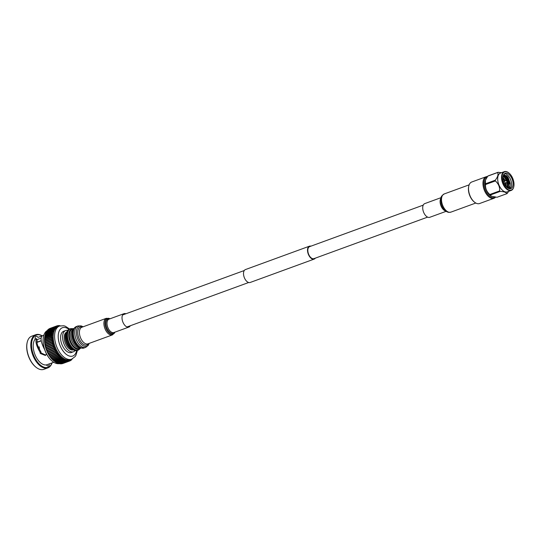 <?xml version="1.0" encoding="UTF-8"?>
<svg xmlns="http://www.w3.org/2000/svg" width="541" height="541" viewBox="0 0 541 541"><rect width="100%" height="100%" fill="white"/><g stroke="black" fill="none" stroke-linecap="round" stroke-linejoin="round"><path stroke-width="0.81" d="M446.109 211.335L429.757 217.306A7.29 4.037 -110.1 0 1 428.6 217.421A7.29 4.037 -110.1 0 1 423.15 210.868A7.29 4.037 -110.1 0 1 424.746 203.612L441.098 197.634M310.933 246.162A6.871 3.801 69.9 0 0 309.438 246.189A6.871 3.801 69.9 0 0 308.492 254.615A6.871 3.801 69.9 0 0 314.159 259.098A6.871 3.801 69.9 0 0 315.315 258.152M309.438 246.189L245.431 269.574A6.871 3.801 69.9 0 0 244.485 278A6.871 3.801 69.9 0 0 250.152 282.483L314.159 259.098M423.224 205.134L309.608 246.649A6.384 3.53 69.9 0 0 308.728 254.473A6.384 3.53 69.9 0 0 313.99 258.639L427.606 217.124M474.64 202.26L474.187 201.901A10.8 5.978 -110.1 0 1 468.513 190.709A10.8 5.978 -110.1 0 1 468.648 186.74L468.763 186.178A11.456 6.336 69.9 0 0 468.621 190.385A11.456 6.336 69.9 0 0 474.64 202.26A11.456 6.336 69.9 0 0 479.59 203.531L494.014 198.256A11.456 6.336 -110.1 0 1 483.045 185.11A11.456 6.336 -110.1 0 1 486.156 176.745A11.456 6.336 -110.1 0 1 487.509 176.528M487.096 177.103A10.8 5.978 69.9 0 0 483.958 185.063A10.8 5.978 69.9 0 0 488.286 194.99A10.8 5.978 69.9 0 0 494.954 197.134M495.549 197.195A11.456 6.336 -110.1 0 1 494.014 198.256M503.103 177.915L504.814 180.829M505.632 183.365L505.957 185.948M504.53 177.394L506.423 180.775M506.876 182.141L507.377 185.428M503.61 174.736L504.983 175.622M504.293 175.284L508.804 184.907M506.68 175.582L510.224 184.495M502.981 179.247A8.183 4.531 -110.1 0 1 505.199 173.269A8.183 4.531 -110.1 0 1 513.03 182.662A8.183 4.531 -110.1 0 1 510.812 188.64A8.183 4.531 -110.1 0 1 502.981 179.247M509.324 188.735L511.279 186.699A8.183 4.531 69.9 0 0 511.495 183.223A8.183 4.531 69.9 0 0 504.476 173.675M507.424 187.22L507.309 187.754M511.279 186.699L509.94 188.795M503.799 174.425L507.938 176.988L510.21 183.291L510.068 185.705A7.189 3.983 69.9 0 1 508.425 188.437M513.95 182.973A9.67 5.356 -110.1 0 1 513.828 186.523A9.67 5.356 -110.1 0 1 507.715 189.37A9.67 5.356 -110.1 0 1 502.062 178.936A9.67 5.356 -110.1 0 1 508.865 172.944A9.67 5.356 -110.1 0 1 513.95 182.973M508.75 172.856A10.002 5.532 69.9 0 0 508.641 172.762A10.002 5.532 69.9 0 0 504.32 171.653A10.002 5.532 69.9 0 0 501.608 178.963A10.002 5.532 69.9 0 0 511.184 190.439A10.002 5.532 69.9 0 0 513.767 186.807A10.002 5.532 69.9 0 0 513.794 186.659M504.32 171.653L500.479 173.052A10.002 5.532 69.9 0 0 497.767 180.363A10.002 5.532 69.9 0 0 507.343 191.845L511.184 190.439M508.635 191.372L507.201 193.468A11.591 6.411 -110.1 0 1 506.822 193.692C506.254 192.332 504.023 191.575 500.127 191.419A11.591 6.411 -110.1 0 1 499.668 190.905C499.891 186.99 498.457 183.67 495.353 180.944A11.591 6.411 -110.1 0 1 495.313 180.572A11.591 6.411 -110.1 0 1 495.272 180.207C497.727 177.042 498.518 174.479 497.659 172.511A11.591 6.411 -110.1 0 1 498.038 172.288L501.541 172.667M485.405 180.275A10.002 5.532 69.9 0 0 485.358 180.39A10.002 5.532 69.9 0 0 484.966 185.042A10.002 5.532 69.9 0 0 491.059 195.984A10.002 5.532 69.9 0 0 491.262 196.099M500.127 191.419L490.281 195.017L491.411 196.194L496.983 197.289L506.822 193.692M490.281 195.017A11.591 6.411 -110.1 0 1 489.821 194.503L499.668 190.905M497.659 172.511L487.813 176.109L485.446 180.153L485.433 183.805A11.591 6.411 69.9 0 0 485.466 184.17A11.591 6.411 69.9 0 0 485.514 184.542C485.284 188.457 486.724 191.778 489.821 194.503M507.235 181.81L505.991 182.946A1.21 0.669 -110.1 0 1 505.862 183.027A1.21 0.669 -110.1 0 1 504.699 181.634A1.21 0.669 -110.1 0 1 505.03 180.748A1.21 0.669 -110.1 0 1 505.179 180.728L506.863 180.795L507.235 181.81L506.64 181.208L506.863 180.795M486.156 176.745L471.725 182.013A11.456 6.336 69.9 0 0 468.763 186.178M506.227 186.74L506.018 182.926M505.301 180.735L502.941 177.265M507.242 187.7L507.708 184.177L507.275 181.762M506.971 180.822L505.105 177.516L503.157 175.92M508.019 188.234L509.135 183.656L506.525 176.995L503.428 175.115M505.93 186.395L505.666 183.095M504.915 180.789L502.914 177.712M507.012 187.511L507.357 184.305L506.964 182.06M506.545 180.782L504.746 177.644L503.089 176.204M507.85 188.126L508.777 183.784L506.166 177.123L503.367 175.27M508.391 188.424L510.068 185.705M485.433 183.805L495.272 180.207M487.813 176.109A11.591 6.411 -110.1 0 1 488.198 175.886L498.038 172.288M495.353 180.944L485.514 184.542M54.763 361.544L51.381 358.365L48.122 353.456L45.782 347.667L44.653 341.702L45.146 334.926L52.267 332.323M44.971 335.724L45.153 334.886L52.45 332.221L52.45 332.992L52.991 333.31L44.896 336.13L52.105 333.52M52.443 333.398L52.193 334.237L52.808 334.575L44.72 337.462L52.044 334.784M52.274 334.696L52.024 335.555L52.714 335.907L44.633 338.828L52.085 336.11M52.193 336.069L51.943 336.928L52.707 337.3L51.95 338.355L52.781 338.734L52.044 339.816L52.944 340.201L52.227 341.31L53.187 341.696L52.497 342.818L53.512 343.197L52.849 344.326L53.917 344.698L53.282 345.834L54.398 346.193L53.796 347.322L54.952 347.66L54.384 348.776L55.567 349.094L55.04 350.189L56.257 350.487L55.757 351.555L56.994 351.819L56.541 352.86L57.792 353.09L57.373 354.091L58.638 354.287L58.259 355.241L59.517 355.396L59.179 356.303L60.43 356.411L60.132 357.263L61.376 357.33L61.113 358.115L62.337 358.142L62.114 358.859L63.311 358.839L63.121 359.488L64.284 359.413L64.136 359.995L65.258 359.866L65.143 360.374L65.84 360.61L66.225 360.198L66.124 360.685L67.172 360.394L67.091 360.867L67.753 360.915L68.092 360.462L68.024 360.921L68.984 360.394L68.93 360.833L71.155 359.941L72.095 358.852L71.831 359.467M63.568 359.948L56.345 362.592L55.175 361.807M64.528 360.475L57.346 363.099L56.156 362.382M70.235 359.697A17.65 9.765 -110.1 0 1 55.682 348.188A17.65 9.765 -110.1 0 1 58.117 326.541L59.53 326.02A17.65 9.765 -110.1 0 0 57.096 347.667A17.65 9.765 -110.1 0 0 71.642 359.183L70.235 359.697M51.99 358.926L52.382 359.407L59.936 356.641M53.356 360.36L60.89 357.594M54.343 361.219L61.87 358.44M62.114 358.859L62.864 359.163M63.121 359.488L63.858 359.772M64.136 359.995L64.852 360.252M65.481 360.874L58.333 363.484L57.589 363.133L65.143 360.374L65.84 360.61M66.421 361.145L59.307 363.741L58.57 363.444L66.124 360.685L66.814 360.827M66.577 361.057L67.753 360.915M67.639 361.063L68.666 360.874M68.619 360.948L69.546 360.691M69.532 360.712L70.377 360.38M70.398 360.347L71.155 359.941M71.196 359.853L71.872 359.373M71.933 359.238L72.535 358.683M54.222 361.124L53.938 360.901A17.65 9.765 -110.1 0 1 47.013 351.352A17.65 9.765 -110.1 0 1 44.883 336.123L45.065 335.264M61.113 363.633L60.47 363.68M60.2 363.68L59.537 363.626M58.57 363.444L58.097 363.167M57.589 363.133L57.13 362.842M54.201 361.111L53.823 360.779M53.336 360.353L52.896 359.907M58.976 355.599L51.456 358.352L51.104 357.851M52.436 361.347A17.393 9.623 -110.1 0 1 52.349 361.28A17.393 9.623 -110.1 0 1 45.525 351.866A17.393 9.623 -110.1 0 1 43.429 336.86A17.393 9.623 -110.1 0 1 43.449 336.752M58.996 363.667A17.65 9.765 -110.1 0 1 52.531 361.422A17.65 9.765 -110.1 0 1 45.606 351.866A17.65 9.765 -110.1 0 1 43.469 336.637A17.65 9.765 -110.1 0 1 47.189 330.619M51.97 362.91A17.136 9.481 -110.1 0 1 33.961 356.066A17.136 9.481 -110.1 0 1 32.534 339.119A17.136 9.481 -110.1 0 1 42.124 335.88M52.044 362.889A17.65 9.765 -110.1 0 1 47.858 367.873A17.65 9.765 -110.1 0 1 33.305 356.363A17.65 9.765 -110.1 0 1 35.74 334.717A17.65 9.765 -110.1 0 1 42.198 335.853L37.978 337.395A3.043 1.684 69.9 0 0 35.977 336.319A3.043 1.684 69.9 0 0 35.233 339.031L36.382 338.612C35.246 341.594 36.443 346.078 39.966 352.056L40.812 351.636C37.667 346.639 36.457 342.838 37.16 340.242L36.382 338.612M47.858 367.873L43.828 369.347A17.65 9.765 -110.1 0 1 36.2 367.386A17.65 9.765 -110.1 0 1 29.275 357.838A17.65 9.765 -110.1 0 1 27.145 342.602A17.65 9.765 -110.1 0 1 31.709 336.191L35.74 334.717M36.017 367.244A17.136 9.481 -110.1 0 1 35.841 367.109A17.136 9.481 -110.1 0 1 29.119 357.831A17.136 9.481 -110.1 0 1 27.05 343.048A17.136 9.481 -110.1 0 1 27.097 342.832M53.762 362.287L46.425 364.898A3.043 1.684 69.9 0 0 48.426 365.973A3.043 1.684 69.9 0 0 49.265 363.863M36.977 341.425A12.7 7.026 -110.1 0 1 37.782 341.892M36.856 339.694L41.15 338.125M45.789 355.173L41.109 352.962L40.812 351.636M46.499 353.902L45.383 355.471L40.277 353.456L39.966 352.056M46.425 364.898A14.431 7.987 -110.1 0 1 35.26 355.288A14.431 7.987 -110.1 0 1 35.233 339.031M42.59 335.711L42.063 335.954C40.196 338.139 40.994 342.541 44.436 349.155M75.131 350.548A11.307 6.255 -110.1 0 1 73.495 351.751A11.307 6.255 -110.1 0 1 64.176 344.374A11.307 6.255 -110.1 0 1 65.738 330.517A11.307 6.255 -110.1 0 1 67.76 330.375M73.495 351.751L71.48 352.482A11.307 6.255 -110.1 0 1 62.168 345.111A11.307 6.255 -110.1 0 1 63.723 331.248L65.738 330.517M45.119 335.089L45.478 333.723L52.727 331.078L53.255 332.113L52.7 332.167M45.464 333.98L45.89 332.654L53.086 330.024L53.458 329.969L53.153 330.707L53.593 331.011L53.038 331.024M45.884 332.965L46.398 331.782M46.384 332.052L46.972 330.943M46.952 331.241L47.608 330.22M47.811 330.03L48.311 329.618M48.528 329.462L49.075 329.138M60.646 326.04L58.57 325.77L56.629 326.379L56.081 326.703L56.42 327.007L55.865 326.859L55.365 327.271L55.716 327.582L54.702 327.961L55.081 328.272L54.526 328.184L54.114 328.766L54.513 329.077L53.951 329.023L53.593 329.685L54.019 329.996L53.458 329.969M60.146 325.777L59.327 325.783M59.212 325.723L58.381 325.838M58.306 325.81L56.582 326.365M56.629 326.379L55.743 326.825M55.865 326.859L54.932 327.427M55.162 327.461L47.148 330.72M54.526 328.184L54.114 328.766L46.56 331.525M53.951 329.023L53.593 329.685L46.039 332.445M52.707 337.3L44.572 340.269M52.781 338.734L44.653 341.702M52.944 340.201L44.808 343.17M53.187 341.696L45.052 344.664M53.512 343.197L45.376 346.166M53.917 344.698L45.782 347.667M54.398 346.193L46.262 349.161M54.952 347.66L46.817 350.629M55.567 349.094L47.439 352.069M56.257 350.487L48.122 353.456M56.994 351.819L48.866 354.795M57.792 353.09L49.664 356.059M58.638 354.287L50.502 357.256M41.211 340.641L36.991 342.183L41.211 340.641M37.011 342.399L41.048 340.925A10.211 5.653 -110.1 0 1 41.231 340.776M39.114 348.864L39.419 348.749A10.211 5.653 -110.1 0 1 39.209 346.855L38.316 347.18M39.243 347.41L38.533 347.674M66.692 332.1A9.495 5.254 69.9 0 0 64.257 336.333A9.495 5.254 69.9 0 0 66.847 346.112A9.495 5.254 69.9 0 0 73.204 349.919M125.918 313.766A7.128 3.943 69.9 0 0 124.011 313.665A7.128 3.943 69.9 0 0 122.063 316.891A7.128 3.943 69.9 0 0 124.065 324.329A7.128 3.943 69.9 0 0 128.9 327.062A7.128 3.943 69.9 0 0 130.3 325.756M442.389 206.851A8.149 4.511 -110.1 0 1 442.355 206.79A8.149 4.511 -110.1 0 1 441.165 203.524A8.149 4.511 -110.1 0 1 441.152 203.457M447.894 211.944A8.825 4.883 -110.1 0 1 442.423 206.919A8.825 4.883 -110.1 0 1 441.131 203.389L441.165 203.524M475.803 203.031L450.856 212.146A9.684 5.356 -110.1 0 1 449.321 212.295A9.684 5.356 -110.1 0 1 442.078 203.592A9.684 5.356 -110.1 0 1 444.208 193.955C439.874 197.025 441.645 197.289 440.814 199.142L441.131 203.389M445.662 211.01A7.29 4.037 -110.1 0 1 440.841 205.492A7.29 4.037 -110.1 0 1 440.969 198.168M502.927 178.598L504.692 180.877M505.524 183.149L505.639 186.03M44.639 340.255L52.193 337.496M44.727 341.723L52.281 338.964M44.903 343.224L52.457 340.465M45.167 344.752L52.72 341.993M45.512 346.287L53.065 343.528M45.931 347.816L53.491 345.057M46.438 349.337L53.992 346.578M47.013 350.832L54.567 348.073M47.655 352.292L55.209 349.533M48.359 353.706L55.919 350.94M49.13 355.058L56.683 352.299M49.948 356.343L57.502 353.584M50.813 357.547L58.367 354.788M51.72 358.669L59.273 355.91M52.66 359.691L60.213 356.932M53.62 360.61L61.174 357.851M54.607 361.422L62.161 358.663M55.601 362.118L63.155 359.352M56.595 362.686L64.149 359.927M76.673 350.568A15.074 8.345 -110.1 0 1 69.586 356.1A15.074 8.345 -110.1 0 1 60.349 346.193A15.074 8.345 -110.1 0 1 59.415 330.585A15.074 8.345 -110.1 0 1 68.93 329.368M54.316 361.199L61.491 358.575M53.349 360.347L60.619 357.696M52.396 359.4L59.781 356.702M50.556 357.202L58.11 354.443M49.704 355.971L57.258 353.212M48.9 354.666L56.453 351.907M48.149 353.293L55.703 350.534M47.459 351.866L55.013 349.107M46.837 350.399L54.391 347.64M46.283 348.898L53.836 346.139M45.802 347.369L53.356 344.61M45.403 345.834L52.957 343.075M45.079 344.306L52.633 341.54M44.842 342.784L52.396 340.025M44.693 341.29L52.247 338.531M44.626 339.836L52.186 337.07M44.653 338.423L52.207 335.663M44.761 337.07L52.315 334.311M44.957 335.785L52.511 333.026M45.234 334.581L52.788 331.822M45.6 333.466L53.153 330.707M73.569 329.192A10.144 5.613 69.9 0 0 69.471 333.966A10.144 5.613 69.9 0 0 72.974 345.435A10.144 5.613 69.9 0 0 80.338 347.714M73.786 328.8A10.746 5.944 69.9 0 0 68.822 333.777A10.746 5.944 69.9 0 0 72.832 346.281A10.746 5.944 69.9 0 0 80.751 347.87M66.002 334.893A10.617 5.877 69.9 0 0 65.941 336.928L66.002 334.811C66.462 331.653 67.747 329.685 69.85 328.914L70.648 328.624A11.395 6.303 69.9 0 0 67.544 333.783A11.395 6.303 69.9 0 0 70.743 345.658A11.395 6.303 69.9 0 0 78.465 350.027L80.94 347.924M69.85 328.914A11.395 6.303 69.9 0 0 66.746 334.074A11.395 6.303 69.9 0 0 69.945 345.949A11.395 6.303 69.9 0 0 77.674 350.318L78.465 350.027M65.948 337.023A10.265 5.681 69.9 0 0 65.955 337.111L65.941 336.928A10.617 5.877 69.9 0 0 69.519 346.707C70.168 348.106 74.726 351.819 77.674 350.318M65.955 337.111A10.265 5.681 69.9 0 0 69.404 346.565A10.265 5.681 69.9 0 0 69.464 346.639M66.469 332.688A9.495 5.254 69.9 0 0 65.258 335.968A9.495 5.254 69.9 0 0 72.65 349.614M124.011 313.665L109.005 319.149A7.128 3.943 69.9 0 0 107.064 322.375A7.128 3.943 69.9 0 0 109.066 329.807A7.128 3.943 69.9 0 0 113.901 332.539L128.9 327.062M109.6 318.926A7.615 4.213 69.9 0 0 105.968 322.429A7.615 4.213 69.9 0 0 108.863 331.363A7.615 4.213 69.9 0 0 114.496 332.323M110.006 318.784A8.352 4.619 69.9 0 0 105.049 322.24A8.352 4.619 69.9 0 0 108.687 332.532A8.352 4.619 69.9 0 0 114.902 332.174M112.433 334.893L87.946 343.839A8.839 4.889 69.9 0 1 81.955 340.451A8.839 4.889 69.9 0 1 79.473 331.241A8.839 4.889 69.9 0 1 81.88 327.244L106.367 318.297A8.839 4.889 69.9 0 0 103.953 322.294A8.839 4.889 69.9 0 0 106.435 331.505A8.839 4.889 69.9 0 0 112.433 334.893L114.935 332.16M82.59 326.98A9.569 5.295 69.9 0 0 77.823 331.322A9.569 5.295 69.9 0 0 81.556 342.649A9.569 5.295 69.9 0 0 88.656 343.582M83.098 326.798A10.664 5.897 69.9 0 0 76.457 331.045A10.664 5.897 69.9 0 0 81.251 344.333A10.664 5.897 69.9 0 0 89.164 343.4M72.65 332.465A10.617 5.877 69.9 0 0 72.595 334.5L72.65 332.377C73.109 329.226 74.394 327.258 76.504 326.487L77.924 325.966A11.395 6.303 69.9 0 0 74.814 331.126A11.395 6.303 69.9 0 0 78.012 343.001A11.395 6.303 69.9 0 0 85.742 347.369L88.251 345.368L89.197 343.386M76.504 326.487A11.395 6.303 69.9 0 0 73.393 331.64A11.395 6.303 69.9 0 0 76.592 343.521A11.395 6.303 69.9 0 0 84.322 347.883L85.742 347.369M72.595 334.595A10.265 5.681 69.9 0 0 72.602 334.683L72.595 334.5A10.617 5.877 69.9 0 0 76.166 344.279C76.822 345.679 81.373 349.391 84.322 347.883M72.602 334.683A10.265 5.681 69.9 0 0 76.058 344.137A10.265 5.681 69.9 0 0 76.112 344.204M73.116 330.26A9.495 5.254 69.9 0 0 71.912 333.533A9.495 5.254 69.9 0 0 79.297 347.187M73.346 329.665L73.346 329.658A9.495 5.254 69.9 0 0 70.756 333.959A9.495 5.254 69.9 0 0 73.42 343.853A9.495 5.254 69.9 0 0 79.858 347.498L79.858 347.498M442.355 206.79L442.423 206.919C444.026 210.036 446.115 211.856 448.705 212.37L450.856 212.146M469.155 184.839L444.208 193.955M248.657 282.51L126.993 326.96M244.275 270.52L122.611 314.97M502.92 178.469L504.746 180.856M505.578 183.129L505.72 186.124M491.059 195.984L491.411 196.194M505.862 183.027L504.219 183.629M505.03 180.748L503.387 181.35M71.642 359.183L75.057 356.647L75.916 355.342L77.417 350.399M35.841 367.109L36.2 367.386M43.862 335.177L42.867 335.542M27.05 343.048L27.145 342.602M69.6 329.016L65.299 326.216L63.784 325.763L59.53 326.02M62.891 363.478L69.945 360.901M62.053 363.735L69.113 361.158M61.18 363.87L68.247 361.287M60.261 363.87L67.348 361.28M55.338 361.963L62.614 359.298M51.449 358.352L58.989 355.593M46.37 331.674L53.525 329.063M46.925 330.808L54.046 328.204M47.54 330.051L54.634 327.461M48.217 329.408L55.29 326.825M48.954 328.894L56.014 326.318M49.738 328.509L56.798 325.925M56.961 325.912L57.63 325.668M58.036 325.709L58.509 325.533M59.07 325.662L59.422 325.533M71.047 360.144L71.466 359.995M70.154 360.719L70.729 360.509M77.924 325.966L81.13 325.878L83.131 326.784M106.367 318.297L110.039 318.771M73.887 328.637L70.648 328.624"/></g></svg>
